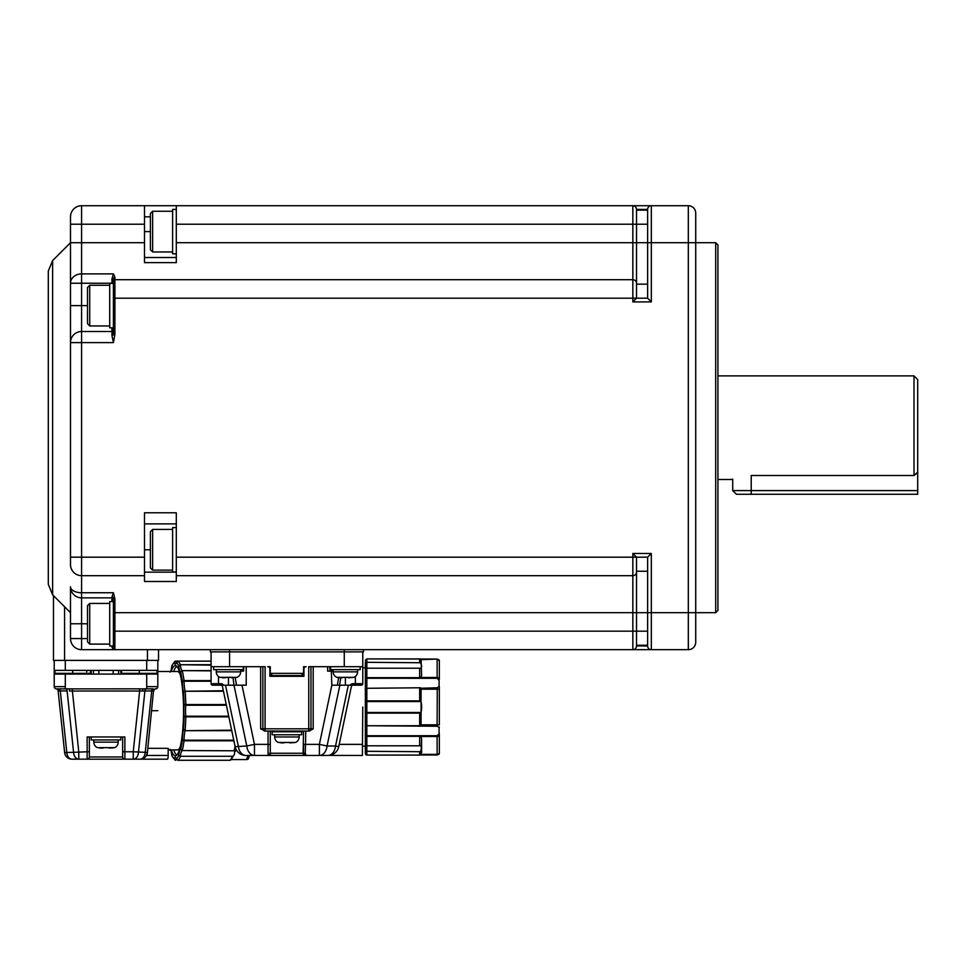<?xml version="1.0" encoding="UTF-8"?>
<svg xmlns="http://www.w3.org/2000/svg" width="966" height="966" viewBox="0 0 966 966"><rect width="100%" height="100%" fill="white"/><g stroke="black" fill="none" stroke-linecap="round" stroke-linejoin="round"><path stroke-width="1.45" d="M113.408 330.022A1.485 1.485 0 0 1 111.935 331.507L81.591 331.507L81.591 342.604L70.494 342.604L70.494 564.579A11.097 11.097 0 0 0 81.591 575.676L144.489 575.676L144.489 512.777L176.307 512.777L176.307 575.676L632.839 575.676A3.695 3.695 0 0 0 636.534 571.981L636.534 557.177L632.839 553.482L632.839 612.673L636.534 612.673L636.534 645.964L647.631 645.964L647.631 612.673L636.534 612.673L636.534 571.981M176.307 557.177L647.631 557.177L651.326 553.482L632.839 553.482M647.631 645.228L636.534 645.228M647.631 571.232L636.534 571.232M647.631 631.172L632.839 631.172L632.839 612.673L113.408 612.673L113.408 598.413L113.408 648.186A1.485 1.485 0 0 0 114.894 649.671L632.839 649.671A3.695 3.695 0 0 0 636.534 645.964M647.631 557.177L647.631 612.673L651.326 612.673L651.326 553.482M647.631 645.964A3.695 3.695 0 0 0 651.326 649.671L688.323 649.671A7.402 7.402 0 0 0 695.725 642.269L695.725 213.112A7.402 7.402 0 0 0 688.323 205.722L651.326 205.722A3.695 3.695 0 0 0 647.631 209.417L647.631 298.204L651.326 301.911L651.326 242.708L688.323 242.708L688.323 612.673L651.326 612.673L651.326 649.671L81.591 649.671A11.097 11.097 0 0 1 70.494 638.562L70.494 586.773A11.097 5.977 0 0 0 81.591 592.75L81.591 597.869L111.935 597.869A1.485 1.485 0 0 1 113.408 599.355M647.631 224.221L632.839 224.221L632.839 242.708L651.326 242.708L651.326 205.722L632.839 205.722A3.695 3.695 0 0 1 636.534 209.417L636.534 298.204L647.631 298.204L636.534 298.204L632.839 301.911L651.326 301.911L632.839 301.911L636.534 298.204L636.534 283.412A3.695 3.695 0 0 0 632.839 279.705L114.894 279.705A1.485 1.485 0 0 0 113.408 281.191L113.408 334.49L114.894 334.49L113.408 342.604L81.591 342.604L81.591 557.177L144.489 557.177M695.725 587.135L695.725 427.697M87.52 305.606L81.591 305.606L81.591 331.507A11.097 11.097 0 0 0 70.494 342.604L70.494 216.819A11.097 11.097 0 0 1 81.591 205.722L632.839 205.722L176.307 205.722L176.307 242.708L632.839 242.708L632.839 301.911M715.697 242.708L717.919 244.929L717.919 610.452L715.697 612.673L715.697 242.708L688.323 242.708L688.323 205.722M636.534 210.153L647.631 210.153M636.534 284.149L647.631 284.149M732.723 479.088L732.723 490.583L751.222 490.583L751.222 475.501C726.009 479.873 726.009 479.873 751.222 475.501L914.005 475.501L914.005 375.895L717.919 375.895M915.406 474.572L917.7 472.084L914.005 475.501M917.7 490.583L917.7 494.29L751.222 494.29L751.222 490.583L917.7 490.583L917.7 379.602L914.005 375.895M751.222 494.29L736.418 494.29L732.723 490.583M211.083 651.881L211.083 666.685L229.582 666.685L229.582 651.881L210.346 651.881L210.346 649.671M229.582 649.671L229.582 651.881L363.506 651.881L363.506 649.671M229.582 666.685L265.095 666.685L265.095 731.057L308.746 731.057L308.746 728.835L310.967 728.835L310.967 666.685M262.873 666.685L262.873 728.835L308.746 728.835L308.746 666.685L362.769 666.685L362.769 651.881M270.275 666.685L270.275 673.338L272.497 675.56L301.356 675.56L303.565 673.338L303.565 666.685L306.162 666.685A2.222 2.222 0 0 0 303.94 668.907L303.94 676.309L269.9 676.309L269.9 668.907A2.222 2.222 0 0 0 267.691 666.685L270.275 666.685M362.769 666.685L362.769 683.699A1.485 1.485 0 0 1 361.284 685.184A1.485 1.485 0 0 0 362.769 683.699L355.367 683.699L355.367 685.184L361.284 685.184L352.868 685.184A1.485 1.485 0 0 0 351.419 686.355A1.485 1.485 0 0 1 352.868 685.184L352.868 683.699L355.367 683.699L355.367 676.49M218.485 676.49L218.485 683.699L220.985 683.699L220.985 685.184A1.485 1.485 0 0 1 222.421 686.355A1.485 1.485 0 0 0 220.985 685.184L212.556 685.184L218.485 685.184L218.485 683.699L211.083 683.699A1.485 1.485 0 0 0 212.556 685.184A1.485 1.485 0 0 1 211.083 683.699L211.083 666.685M303.565 666.685L306.162 666.685M303.94 668.907L303.94 676.309L303.565 668.907M269.9 676.309L270.275 668.907M329.056 755.412L362.395 755.472L362.769 707.015M280.478 675.56L293.326 675.56M241.778 669.643L241.778 671.128M240.679 671.128L243.661 671.128L243.734 666.685M235.245 677.685L236.465 685.184M233.023 677.782L233.977 685.184L246.221 685.184L246.221 666.685M260.651 728.835L262.873 728.835A2.222 2.222 0 0 0 265.095 731.057L260.651 728.835L260.651 666.685M213.667 666.685L213.667 669.643L243.263 669.643L243.263 666.685M308.746 731.057L308.746 731.057A2.222 2.222 0 0 0 310.967 728.835L313.189 728.835L309.349 731.057M305.787 731.057L305.256 755.472L319.384 755.472L319.384 744.375L331.845 685.184L331.314 671.128L327.619 671.128L327.619 666.685M337.375 685.184L338.607 677.685M333.161 671.128L331.41 671.128L331.398 669.643M330.577 666.685L330.577 669.643L360.173 669.643L360.173 666.685M303.517 673.821A2.222 2.222 0 0 0 303.565 673.338L270.275 673.338A2.222 2.222 0 0 0 270.323 673.821M271.494 675.319A2.222 2.222 0 0 0 272.497 675.56L272.533 675.56M301.356 675.56L301.307 675.56A2.222 2.222 0 0 0 302.358 675.319M340.829 677.782L339.549 685.184L351.66 685.184L338.728 746.658A11.097 11.097 0 0 1 327.86 755.472L319.384 755.472L327.86 755.472A11.097 7.764 90 0 0 335.54 745.993L338.728 746.658M338.269 748.239L337.943 749.024L338.269 748.239M337.062 750.582L336.506 751.331L337.062 750.582M335.866 752.067L335.13 752.755L335.866 752.067M334.308 753.408L333.403 753.987L334.308 753.408M331.338 754.917L330.215 755.219L331.338 754.917M241.995 685.184L254.456 744.375L254.456 755.472L245.98 755.472A11.097 11.097 0 0 1 235.124 746.658L222.18 685.184L233.977 685.184L246.789 745.993A11.097 7.764 90 0 0 254.456 755.472L268.584 755.472L268.053 753.987A2.222 1.92 -0 0 0 270.275 752.067L270.746 753.251L303.107 753.251L303.565 731.057M225.501 685.184L238.3 745.993A11.097 7.764 90 0 0 245.98 755.472A11.097 11.097 0 0 1 235.124 746.658L246.789 745.993L254.456 744.375L270.275 744.375L270.275 731.057M305.787 753.987A2.222 1.92 180 0 1 303.565 752.067L303.565 744.375L319.384 744.375L327.063 745.993L339.863 685.184L331.845 685.184M270.275 744.375L270.275 752.067M303.578 752.224A2.222 1.92 0 0 1 303.565 752.067L303.107 753.251A2.222 2.161 -90 0 0 305.256 755.472L268.584 755.472A2.222 2.161 -90 0 0 270.746 753.251M216.263 669.643L216.263 671.865A5.917 5.917 0 0 0 219.958 677.347L236.984 677.347A5.917 5.917 0 0 0 240.679 671.865L240.679 669.643M319.384 755.472A11.097 7.764 -90 0 0 327.063 745.993L335.54 745.993L348.34 685.184M333.161 669.643L333.161 671.865A5.917 5.917 0 0 0 336.868 677.347L353.882 677.347A5.917 5.917 0 0 0 357.589 671.865L357.589 669.643M236.984 677.347L231.429 677.782M225.513 677.782L222.313 677.758M353.882 677.347L348.34 677.782M342.411 677.782L339.223 677.758M365.691 754.555L365.353 661.879M366.718 755.086L365.353 753.613L366.839 755.098L365.353 753.601L365.353 729.584M419.836 755.098L366.839 755.098L366.839 751.705L365.353 750.389L366.839 751.282L366.839 745.8L365.353 744.327L366.839 745.583L366.839 736.358L365.353 735.549L366.839 735.73L366.839 726.251L365.353 725.055L365.353 688.963L366.839 687.78L366.839 678.289L365.353 678.47L365.353 669.692L366.839 668.218L366.839 662.736L365.353 663.63L366.839 662.314L366.839 658.933L365.353 660.418L366.839 658.921L437.127 659.066L439.083 659.863A2.222 2.21 180 0 1 439.349 660.889L439.349 661.577L439.349 660.889M365.353 667.917L365.353 663.63M293.024 731.793L293.024 731.057M280.816 731.057L280.816 731.793M365.353 725.055L366.839 725.732L366.839 713.137L365.353 713.065L366.839 712.485L366.839 701.533L365.353 700.954L366.839 700.881L366.839 688.287L365.353 688.963L365.353 678.349M365.353 678.47L366.839 677.661L366.839 668.436L365.353 669.692L365.353 663.533M366.73 658.933L365.365 660.201M421.079 736.539L437.127 736.539A2.222 1.92 -0 0 0 439.349 734.619L439.349 752.442A2.222 1.92 180 0 1 437.127 754.374L421.079 754.374L421.587 738.471L420.524 735.718L437.127 735.718L439.023 733.906M439.023 727.338L437.284 726.263M437.127 735.718L437.127 754.965L439.083 754.156L437.127 754.965L420.512 754.965L437.272 754.953M437.127 754.965L439.083 754.156A2.222 2.21 180 0 0 439.349 753.13L439.349 753.13M421.079 754.374L419.667 755.086L419.667 751.705L420.512 751.282C421.997 748.227 421.997 746.392 420.512 745.8L366.839 745.8L420.512 745.8L419.667 745.583L419.667 736.358L366.839 736.358L366.839 735.73L420.512 735.73L419.667 736.358L420.512 735.73M437.272 687.756L437.127 724.838L421.079 724.838L421.079 689.181L439.349 689.181L439.349 724.838L437.127 724.838L437.127 726.251L366.839 725.732L419.667 725.732L419.667 713.137L420.512 712.485C421.985 712.884 422.009 701.316 420.512 701.533L419.667 700.881L420.512 701.533L366.839 701.533L366.839 700.881L419.667 700.881L419.667 688.287L437.127 687.768L439.083 686.488L439.083 680.378L437.127 678.301L366.839 678.289L366.839 677.661L419.667 677.661L419.667 668.436L420.512 668.218C421.997 667.711 421.997 665.888 420.512 662.736L366.839 662.314L420.512 662.736L419.667 662.314L419.667 658.933L421.079 659.645L437.127 659.066M439.349 733.049A2.222 1.256 180 0 1 439.083 733.641L439.083 727.531A2.222 0.966 180 0 0 439.349 727.084M420.693 662.893L421.418 664.318M420.717 668.206L366.839 668.218L420.512 668.218M420.512 754.965L419.727 755.086M419.667 751.705L366.839 751.282L419.667 751.705M421.079 724.838L420.524 726.251M421.079 689.181L420.524 687.768L366.839 688.287L420.512 687.78M420.512 712.485L419.667 713.137L366.839 713.137L366.839 712.485L420.512 712.485M420.512 678.289L419.667 677.661L420.512 678.289L421.587 675.548L421.079 659.645M439.349 689.181L439.349 686.935A2.222 0.966 180 0 0 439.083 686.488M286.926 731.793L301.718 731.793L301.718 734.752L272.122 734.752L272.122 731.793L286.926 731.793M439.349 661.577L439.349 679.4L439.349 661.577A2.222 1.92 0 0 0 437.127 659.645L437.127 678.301M421.587 738.471L421.587 752.442M274.718 734.752L274.718 736.973A5.917 5.917 0 0 0 278.413 742.468L295.427 742.468A5.917 5.917 0 0 0 299.134 736.973L299.134 734.752M295.427 742.468L289.885 742.89M283.968 742.89L280.768 742.866M144.489 575.676L144.489 581.496L176.307 581.496L176.307 575.676M113.408 281.191L113.408 278.437L111.935 278.981L113.408 273.885L114.894 277.061L114.894 298.204L113.408 298.204L113.408 334.49A1.485 0.954 0 0 1 111.935 335.444L113.408 342.604M144.489 523.886L176.307 523.886M176.307 527.581L172.6 527.581L172.6 571.981L176.307 571.981M113.408 649.671L111.935 647.063A1.485 1.135 -0 0 1 113.408 648.198L114.894 649.671L81.591 649.671L81.591 623.77L70.494 623.77M81.591 205.722L81.591 224.221L144.489 224.221L144.489 242.708L70.494 242.708L70.494 283.243A11.097 9.358 0 0 1 81.591 273.885L81.591 283.243L70.494 283.243M111.935 278.981L111.935 283.243L81.591 283.243L81.591 305.606L70.494 305.606L70.494 342.604M111.935 601.577L111.935 597.036L113.408 592.75L114.894 598.956L114.894 649.671M64.577 606.757L64.577 660.394L158.545 660.394L158.545 649.671M144.489 224.221L144.489 205.722M144.489 242.708L144.489 262.631L176.307 262.631L176.307 242.708M114.894 277.061L113.408 278.437M113.408 283.412L109.713 283.412L109.713 327.8L113.408 327.8M70.494 638.562L87.52 638.562M111.935 597.036A1.485 1.364 180 0 1 113.408 598.401L114.894 598.956M172.6 529.428L152.628 529.428L152.628 570.121L172.6 570.121M64.577 660.394L53.48 660.394L53.48 595.648M176.307 257.511L144.489 257.511M176.307 209.417L172.6 209.417L172.6 253.816L176.307 253.816M52.635 594.802L52.635 260.579L48.3 271.035L48.3 584.345L52.635 594.802L70.494 612.673M81.591 597.869A11.097 11.097 0 0 1 70.494 586.773A11.097 11.097 0 0 0 81.591 597.869L81.591 623.77L87.52 623.77M152.628 529.428L150.406 531.65L150.406 567.911L152.628 570.121M113.408 601.577L109.713 601.577L109.713 645.964L113.408 645.964M68.369 688.879L56.439 688.879A2.222 2.222 0 0 1 54.217 686.657L54.217 670.38L157.808 670.38L157.808 660.394L157.808 686.657A2.222 2.222 0 0 1 155.586 688.879L156.661 688.601L155.586 688.879A2.222 2.101 -90 0 0 153.497 690.883L147.412 752.55A7.402 7.402 0 0 1 140.046 759.179L140.951 759.119M54.217 670.38L54.217 660.394M109.713 285.26L89.729 285.26L89.729 325.953L109.713 325.953M54.217 674.087L157.808 674.087M157.639 687.502L157.808 686.657L157.639 687.502M151.807 710.71L157.808 710.71M180.207 674.437A39.22 7.16 -90 0 0 177.49 671.491L157.808 671.491M157.072 670.38L157.072 673.338L121.547 673.338L121.547 670.38L120.81 670.38L120.81 674.087M91.215 674.087L91.215 670.38L90.478 670.38L90.478 673.338L72.716 673.338L72.716 670.38M65.314 688.879L65.314 686.657L54.217 686.657A2.222 2.222 0 0 0 56.414 688.879M172.6 211.264L152.628 211.264L152.628 251.957L172.6 251.957M89.729 285.26L87.52 287.482L87.52 323.731L89.729 325.953M109.713 603.424L89.729 603.424L89.729 644.117L109.713 644.117M86.686 671.865A1.485 1.051 -90 0 1 87.737 670.38M113.179 674.087L113.179 670.38M98.846 670.38L98.846 674.087M54.953 670.38L54.953 673.338L72.716 673.338M60.508 673.338L60.508 674.087M84.923 674.087L84.923 673.338M151.517 673.338L151.517 674.087M127.101 674.087L127.101 673.338M146.711 674.087L146.711 688.879L153.268 688.879A2.222 1.57 90 0 0 151.71 690.932L153.896 690.835L151.71 690.932L145.25 752.321L147.412 752.55L146.458 755.472L147.412 752.55M155.84 688.867L155.84 688.867A2.222 2.222 83.3 0 0 153.896 690.835M146.711 688.879L143.656 688.879M168.169 749.93L177.49 749.93A39.22 7.16 -90 0 0 180.207 746.984M147.846 748.324L168.169 748.324L168.169 755.472A3.695 0.676 90 0 1 167.492 759.179L71.979 759.179A7.402 7.402 0 0 1 64.625 752.55L58.129 690.835A2.222 2.222 0 0 0 56.173 688.867M176.899 666.431A44.4 8.102 -90 0 0 173.687 671.491M173.687 749.93A44.4 8.102 -90 0 0 176.899 754.989M56.439 688.879L58.757 688.879L56.439 688.879A2.222 2.101 90 0 1 58.528 690.883L60.315 690.932A2.222 1.57 90 0 0 58.757 688.879L56.668 688.879M152.628 211.264L150.406 213.486L150.406 249.747L152.628 251.957M89.729 603.424L87.52 605.646L87.52 641.895L89.729 644.117M139.635 688.855L68.671 688.879L72.39 688.855L72.39 691.04L139.635 691.04L139.635 688.855L143.354 688.879A2.222 0.845 -90 0 0 142.509 691.016L151.71 690.932M146.47 688.879L143.354 688.879L146.47 688.879A2.222 1.57 -90 0 0 144.912 690.932L138.452 752.321A7.402 5.216 90 0 1 133.248 759.179L140.046 759.179A7.402 5.216 90 0 0 145.25 752.321L133.248 751.777L133.248 759.179M141.845 758.95L142.678 758.696M145.745 756.499L146.458 755.472L168.169 755.472M144.61 690.944L143.862 690.968M143.33 690.992L139.635 691.04L133.248 751.777L124.88 751.777L124.88 759.179A2.222 2.222 0 0 1 122.658 756.958L89.367 756.958A2.222 2.222 0 0 1 87.145 759.179L88.063 759.179M67.113 690.932L73.573 752.321L64.625 752.55A7.402 7.402 0 0 0 71.979 759.179A7.402 5.216 -90 0 1 66.775 752.321L60.315 690.932L67.113 690.932A2.222 1.57 90 0 0 65.555 688.879L68.671 688.879A2.222 0.845 90 0 1 69.528 691.016L72.39 691.04L78.777 751.777L78.777 759.179A7.402 5.216 -90 0 1 73.573 752.321L87.145 751.777L87.145 736.973L124.88 736.973L124.88 751.777L122.658 751.777L122.658 756.958L122.658 736.973M60.315 690.932L58.528 690.883M123.962 759.179L124.88 759.179A2.222 2.222 0 0 1 122.658 756.958M171.224 749.93A45.136 8.247 -90 0 0 175.305 755.847A45.136 8.247 -90 0 0 183.54 710.71A45.136 8.247 -90 0 0 175.305 665.574A45.136 8.247 -90 0 0 171.224 671.491M89.367 756.958L89.367 751.777L89.367 756.958A2.222 2.222 0 0 1 87.145 759.179L87.145 751.777L89.367 751.777L89.367 736.973M91.215 736.973L91.215 739.932L120.81 739.932L120.81 736.973M177.768 760.157L177.877 760.278A49.942 9.117 -90 0 0 180.316 756.704L178.734 755.388L180.401 756.281A11.834 2.161 90 0 1 182.139 750.787L180.654 749.314L182.26 750.558A49.942 9.117 -90 0 0 184.035 740.813L182.357 740.016L184.071 740.185A11.834 2.161 90 0 1 185.086 730.67L183.468 729.487L185.158 730.175A49.942 9.117 -90 0 0 185.81 716.857L184.083 716.784L185.786 716.204A11.834 2.161 90 0 1 185.786 705.216L184.083 704.637L185.81 704.564A49.942 9.117 -90 0 0 185.158 691.245L183.468 691.934L185.086 690.738A11.834 2.161 90 0 1 184.071 681.223L182.357 681.404L184.035 680.607A49.942 9.117 -90 0 0 182.26 670.863L180.654 672.107L182.139 670.633A11.834 2.161 90 0 1 180.401 665.139L178.734 666.033L180.316 664.717A49.942 9.117 -90 0 0 177.877 661.142L176.754 662.616M176.754 758.805L176.416 758.793A48.469 8.851 -90 0 0 178.734 755.388A13.319 2.427 90 0 1 180.654 749.314A48.469 8.851 -90 0 0 182.357 740.016A13.319 2.427 90 0 1 183.468 729.487A48.469 8.851 -90 0 0 184.083 716.784A13.319 2.427 90 0 1 184.083 704.637A48.469 8.851 -90 0 0 183.468 691.934A13.319 2.427 90 0 1 182.357 681.404A48.469 8.851 -90 0 0 180.654 672.107A13.319 2.427 90 0 1 178.734 666.033A48.469 8.851 -90 0 0 176.416 662.628L177.768 661.263M176.367 662.41A11.834 2.161 90 0 1 175.752 661.263L174.194 662.628L175.643 661.142M169.98 671.744L171.067 670.67L171.888 665.743M171.38 670.633L169.956 672.107M169.956 749.314L171.38 750.787M171.888 755.678L171.067 750.751L169.98 749.676M170.571 749.93A13.319 2.427 90 0 1 171.876 755.388A48.469 8.851 -90 0 0 174.194 758.793L171.96 755.955M176.416 758.793A13.319 2.427 90 0 0 174.194 758.793L175.752 760.157A11.834 2.161 90 0 1 176.367 758.998M93.811 739.932L93.811 742.154A5.917 5.917 0 0 0 97.506 747.648L114.519 747.648A5.917 5.917 0 0 0 118.226 742.154L118.226 739.932M248.081 758.805L246.632 759.566L231.369 759.566M233.168 756.281L180.401 756.281L233.168 756.281L234.315 754.615L234.907 750.787L182.26 750.558L234.907 750.787M114.519 747.648L113.107 747.913M113.046 747.925L108.977 748.07M103.048 748.07L99.715 748.034M113.408 631.172L632.839 631.172L632.839 649.671M688.323 649.671L688.323 612.673L715.697 612.673M636.534 298.204L114.894 298.204L114.894 334.49M632.839 205.722L632.839 224.221L176.307 224.221M636.534 209.417L647.631 209.417M344.27 666.685L344.27 649.671M339.199 744.375L362.395 744.375M268.053 753.987L268.053 731.057M220.985 683.699A2.958 2.958 0 0 1 223.544 685.184M228.471 685.184L228.471 677.347M345.381 677.347L345.381 685.184M350.308 685.184A2.958 2.958 0 0 1 352.868 683.699M313.189 728.835L313.189 666.685M301.718 675.536L301.718 676.309M272.122 676.309L272.122 675.536L272.122 676.309M216.263 671.865L240.679 671.865M333.161 671.865L357.589 671.865M366.839 755.086L419.667 755.086M439.349 679.4A2.222 1.92 180 0 0 437.127 677.48L421.079 677.48M274.718 736.973L299.134 736.973M111.935 335.444L111.935 327.8M70.494 557.177L81.591 557.177L81.591 592.75L113.408 592.75M144.489 549.775L150.406 549.775M144.489 572.15L176.307 572.15M111.935 647.063L111.935 645.964M147.448 660.394L147.448 649.671M144.489 216.819L150.406 216.819M70.494 224.221L81.591 224.221L81.591 273.885L113.408 273.885M111.935 283.412L113.408 283.243M150.406 231.611L144.489 231.611M146.711 670.38L146.711 660.394M65.314 660.394L65.314 670.38M154.765 673.338L154.765 674.087M146.711 686.657L157.808 686.657M65.314 686.657L65.314 674.087M54.953 671.865L54.217 671.865M57.26 674.087L57.26 673.338M90.478 671.865L91.215 671.865M93.436 674.087L93.436 670.38M118.589 674.087L118.589 670.38M120.81 671.865L121.547 671.865M139.309 673.338L139.309 670.38M153.679 673.338L153.679 674.087M125.338 674.087L125.338 673.338M124.288 673.338L124.288 674.087M87.737 673.338L87.737 674.087M86.686 673.338L86.686 674.087M58.346 673.338L58.346 674.087M176.416 662.628A13.319 2.427 90 0 1 174.194 662.628A48.469 8.851 -90 0 0 171.876 666.033A13.319 2.427 90 0 1 170.571 671.491M223.46 691.245L185.158 691.245L223.351 690.75M226.394 705.216L185.786 705.216L185.81 704.564L226.261 704.564M211.083 681.223L184.071 681.223L184.035 680.607L211.083 680.607M211.083 670.851L182.139 670.633L211.083 670.645M211.083 665.139L180.316 664.717L211.083 664.717M211.083 661.142L177.829 661.142M175.691 661.142L177.696 661.142M177.696 760.278L229.823 760.278A49.942 9.117 -90 0 0 232.251 756.704M177.829 760.278L201.459 760.278L177.853 760.278L176.476 759.3M233.893 740.813L184.035 740.813L184.071 740.185L233.76 740.185M231.755 730.67L185.086 730.67L231.647 730.175M228.845 716.857L185.81 716.857L185.786 716.204L228.713 716.204M93.811 742.154L118.226 742.154M234.195 750.558A49.942 9.117 -90 0 0 235.076 746.428M248.25 759.071L248.516 758.407A2.222 1.896 -162.5 0 1 247.55 759.457M247.924 755.472L246.632 759.566M717.919 479.486L731.709 479.486M362.769 667.796L365.353 667.796M329.841 666.685L329.841 671.128M362.395 746.223L365.353 746.223M365.353 750.389L365.353 744.327M365.353 735.549L365.353 724.995M419.836 658.921L366.839 658.921M113.408 648.21L113.71 649.08M52.635 260.579L70.494 242.708M113.408 612.673L113.408 598.256M171.96 665.465L174.834 661.396M176.476 662.121L177.853 661.13L211.083 661.13M174.834 760.025L175.667 760.278M248.516 758.407L249.445 755.472M235.946 749.109L235.426 751.15M234.315 754.615L230.632 760.097M229.968 760.278L201.459 760.278"/></g></svg>
